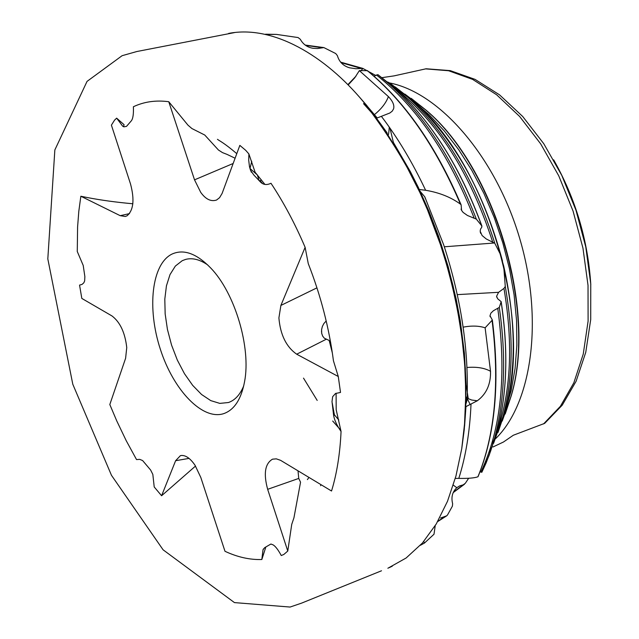 <?xml version="1.0" encoding="UTF-8"?>
<svg xmlns="http://www.w3.org/2000/svg" width="639" height="639" viewBox="0 0 639 639"><rect width="100%" height="100%" fill="white"/><g stroke="black" fill="none" stroke-linecap="round" stroke-linejoin="round"><path stroke-width="0.96" d="M468.683 478.236L465.312 483.3L463.163 484.857L459.657 485.896L456.781 487.709L453.307 485.113M440.543 518.021L446.757 515.785L447.54 514.914L452.396 506.16L452.636 503.7C450.998 497.246 452.38 491.91 456.781 487.709M502.518 261.119C484.202 192.459 454.385 139.086 413.066 100.986L389.782 83.038L407.986 97.392C446.006 132.137 474.945 180.765 494.794 243.275L500.113 253.771L503.7 266.016L505.273 286.464L503.963 288.405L498.588 292.311L457.3 294.627M463.139 327.144C471.654 325.547 478.978 325.77 485.121 327.815L492.349 320.019L490.001 315.746L490.864 313.174L493.364 310.762L499.291 307.423C506.296 356.33 504.786 399.679 494.778 437.475L490.768 450.687L486.087 463.019L481.838 472.277L480.001 471.79M494.794 243.275L486.247 238.954L482.11 235.543L480.145 231.166L480.576 228.986L481.742 227.38L481.734 225.831L476.335 219.121L467.46 215.487L463.107 212.412L461.566 210.351L461.134 204.863L460.463 204.16C450.958 197.219 439.344 192.595 425.622 190.27L419.432 189.519M373.991 76.161L377.905 74.643L394.886 88.126L389.646 84.412C425.247 116.697 454.145 161.595 476.335 219.121M367.737 71.097L362.744 68.373L355.907 68.748L349.557 67.806C343.271 65.953 339.213 61.895 337.384 55.641L335.723 53.548L323.869 47.59L317.631 48.508L313.11 48.3C307.383 47.366 303.11 44.355 300.29 39.267L298.093 37.557L276.511 34.41L266.719 34.458M420.214 191.388L424.815 196.884L425.183 198.202M132.888 203.777C116.306 202.283 101.122 200.207 87.343 197.547L80.849 196.237L78.813 211.277L77.591 226.973L77.271 251.51L83.214 265.449L84.867 276.639L84.652 280.92L83.829 282.797L82.056 284.403L79.555 285.098L81.816 298.429L112.041 315.986C120.164 322.208 125.068 332.735 126.754 347.576L125.603 358.295L109.812 404.535L116.769 420.941L126.25 440.742L136.538 459.585L139.701 459.361L142.609 460.551L150.644 470.048L152.833 474.402L154.215 486.966L161.595 495.744L175.621 460.711L180.39 455.679L181.268 455.487C185.757 455.152 190.35 458.411 195.031 465.272L200.814 477.477L224.992 551.297C237.572 557.16 249.849 559.9 261.83 559.516L265.856 547M123.527 126.682L124.07 124.677L116.641 118.143L114.541 120.164L111.402 125.14L130.516 183.968C134.685 199.672 133.519 210.279 127.041 215.806L125.268 216.477L120.204 215.678L80.849 196.237M226.829 154.303L222.532 152.633L218.434 150.005L204.752 135.029L191.9 128.543L187.962 125.148L168.76 101.721C155.916 100.011 144.126 101.689 133.391 106.745C133.687 114.157 132.968 118.886 131.227 120.939L126.522 126.362L123.91 126.841L122.632 126.139L116.641 118.143M264.921 184.431L255.105 172.25L248.891 153.943L245.743 150.357L239.841 145.38L222.1 193.449L219.568 197.683L216.557 200.031C210.998 201.844 205.718 199.296 200.734 192.379L194.528 179.847L168.76 101.721M336.098 393.217L336.194 409.775L341.058 431.493C336.617 425.071 334.109 419.448 333.526 414.631L332.008 401.596L332.655 396.691L335.515 393.496L340.515 392.442L338.271 376.499L333.446 360.803C329.141 327.911 320.746 295.514 308.262 263.619L305.123 247.325C295.082 223.802 283.708 202.459 270.984 183.273C266.759 185.278 263.252 184.847 260.448 181.995L253.851 175.03L260.448 181.995M263.436 548.941L263.012 549.788L264.682 547.647L270.912 544.029L273.173 544.899C275.537 546.361 278.237 549.899 281.256 555.531L283.812 554.476L287.774 551.05L267.661 489.322C263.388 473.659 265.001 463.61 272.51 459.177L276.312 458.85L280.593 460.336L331.537 491.016C336.857 473.627 340.028 453.786 341.058 431.493M463.714 433.969L463.826 433.09M464.577 426.253L465.959 406.62L477.309 400.781C486.431 394.031 490.84 384.199 490.528 371.275L485.121 327.815M424.815 196.884L443.722 244.945C461.11 298.421 468.898 350.092 467.085 399.95L466.174 403.321M161.595 495.744L195.526 466.047M287.774 551.05L291.735 524.371L293.94 517.798L300.546 482.205L298.74 478.427L267.661 489.322M223.77 413.617C234.313 409.871 241.246 399.207 244.577 381.603C251.167 347.512 234.928 292.989 210.766 268.053C196.524 253.419 183.561 248.779 171.875 254.138C151.643 264.155 146.906 308.278 160.317 349.15C173.449 390.141 202.475 420.678 223.77 413.617M207.691 264.929C199.759 259.474 192.395 257.637 185.614 259.41L182.267 260.672L175.35 266.072L169.998 274.61L166.436 285.833L164.806 299.164L165.158 313.949L167.45 329.508L171.572 345.124L177.33 360.084L184.479 373.719L192.682 385.373L201.581 394.503L210.774 400.621L219.808 403.385L228.458 402.522C235.008 400.246 240.096 394.702 243.715 385.892M423.761 541.497L424.512 543.014L434.009 534.22L435.231 525.633M375.373 75.258L368.559 71.544M332.288 403.193L334.357 414.791L338.782 419.951M248.891 153.943L248.707 160.189L249.49 166.731L250.52 170.293L253.851 175.03M263.012 549.788L261.83 559.516M338.271 376.499L296.688 354.198C286.264 346.889 280.337 334.796 278.9 317.918L280.888 305.434L305.123 247.325M326.194 320.986L323.901 323.502L322.368 326.457L321.593 329.596L321.697 333.374L322.639 336.066L324.324 338.199L329.189 340.459L332.368 353.063M387.729 82.008L389.662 83.054M389.758 83.03L389.279 83.278M259.043 180.294L257.301 174.838M251.742 161.268L250.057 168.305L250.272 169.439M298.014 470.815L298.74 478.427M261.519 180.014L259.578 180.837M348.159 84.939L354.749 77.814L359.358 70.617L367.457 70.649C404.838 101.385 436.062 146.123 461.126 204.863M499.291 307.423L501.168 301.648L497.613 298.717L496.599 296.224L498.588 292.311M376.643 118.183L389.838 113.007L392.21 111.178L393.56 108.91C394.567 105.355 392.841 101.25 388.4 96.601L359.358 70.617M492.349 320.019C500.089 382.194 495.313 434.416 478.036 476.71L477.932 476.782C474.513 478.036 468.131 478.571 458.802 478.379L455.287 478.419M420.342 545.323L424.512 543.014M492.949 446.981L503.444 442.02L513.325 435.247L544.692 423.345L562.232 405.174L576.106 381.243L585.755 352.345L590.724 319.492L590.755 283.892L585.787 246.981L575.995 210.295L561.777 175.374L543.757 143.687L522.718 116.506L499.514 94.828L475.073 79.388L450.295 70.633L426.125 68.772L394.071 75.881L382.162 77.623M553.646 159.83C575.555 198.593 587.944 240.192 590.803 284.627M453.37 492.214L463.163 484.857M437.827 521.272L445.718 516.16M492.541 443.202L494.442 438.705M497.03 431.908C511 391.747 513.317 343.918 503.963 288.405M480.847 472.125C501.104 429.552 506.751 375.037 497.789 308.581M492.637 241.854C470.04 172.77 437.356 121.426 394.575 87.839M474.066 217.867C448.993 154.159 416.436 106.513 376.395 74.931M360.452 68.221L341.058 62.646M322 47.685L305.666 45.385M505.417 410.39L511.216 390.485L515.066 368.599L516.863 345.076L516.536 320.307L514.068 294.707L509.467 268.747L502.821 242.892L494.243 217.611L483.891 193.369L471.957 170.597L458.674 149.678L444.305 130.971L429.112 114.756L413.369 101.266M340.795 430.215L332.679 421.013M317.2 400.429L303.509 378.12M495.584 438.689C532.095 403.249 543.901 319.141 519.475 237.668C495.225 156.148 439.273 92.391 389.351 82.894M505.201 414.024L511.304 395.605C537.127 310.242 494.698 167.745 426.381 110.419L411.196 98.342M189.048 458.387L175.621 460.711M347.864 84.652L355.979 76.161M361.179 70.458L362.968 68.453M444.329 246.79L494.562 242.988M332.032 350.851L332.192 352.361M260.017 180.637L262.677 183.697M307.391 479.593L308.988 477.429M326.058 339.341L296.688 354.198M497.997 432.467L505.313 410.789C533.293 318.326 487.07 163.089 413.066 100.986L395.198 86.92M481.734 225.831C460.08 166.947 431.133 121.043 394.886 88.126C431.317 121.202 460.336 167.218 481.95 226.174M377.905 74.643L389.646 84.412L377.857 74.619M425.622 190.27C412.586 162.586 397.833 137.936 381.363 116.322M460.463 204.16C435.375 145.644 404.279 101.114 367.193 70.562M505.273 286.464C513.804 335.243 513.053 378.615 503.029 416.58L505.313 410.789C516.392 368.415 515.849 320.163 503.7 266.016M493.588 443.298L503.029 416.58L493.58 443.338M492.214 446.286L491.095 448.578M489.258 454.952L497.134 431.501C507.118 393.8 508.444 350.603 501.128 301.912M458.802 478.379C465.743 456.565 469.817 431.828 471.023 404.167M477.932 476.782C495.049 434.76 499.77 382.705 492.102 320.642M543.557 423.937L560.387 406.308L573.846 382.785L583.255 354.062L588.096 321.161L588.024 285.353L582.96 248.124L573.063 211.078L558.75 175.813L540.666 143.847L519.651 116.49L496.639 94.772L472.628 79.396L448.602 70.745L425.454 68.876M590.124 276.216C586.498 237.748 575.683 201.429 557.679 167.242M404.886 94.085L425.766 109.98C494.338 167.522 536.952 310.634 511.024 396.316L502.238 421.037L511.304 395.605M129.509 213.618L120.204 215.678M316.952 287.846L280.888 305.434M233.171 163.48L194.528 179.847M490.528 371.275C484.49 367.92 476.63 366.658 466.973 367.497M388.4 96.601C386.036 102.951 381.403 108.942 374.502 114.565M477.309 400.781L471.662 400.022L467.149 398.217M333.526 414.631L333.941 413.193M389.255 127.097C388.72 135.708 387.969 137.569 387.002 132.696L384.79 129.693C375.285 116.258 366.451 104.956 358.303 95.77L366.994 105.715L363.527 103.654L375.74 117.328L385.357 130.859L403.528 160.365L419.951 192.635L427.395 209.616L440.543 244.857C426.517 198.122 400.757 150.357 363.248 101.561C325.347 55.96 273.308 24.753 228.626 33.42M229.465 33.324L234.193 32.669C228.011 33.532 228.075 33.516 234.385 32.621L136.89 51.511L122.097 55.697L87.04 81.393L54.85 149.941L47.813 258.899L72.79 384.231L111.466 475.296L163.089 549.804L234.449 602.601L290.082 607.05L301.544 603.144L381.507 570.779M389.974 128.112L393.376 142.393L410.422 171.723L418.241 187.227L429.033 211.365L438.602 236.374L448.099 266.335L456.158 298.948L460.256 320.754L464.417 353.191L466.158 384.966L468.267 398.76M441.357 244.841L431.277 217.26L419.735 190.726M377.218 117.959L363.751 102.064M365.276 103.877L370.772 110.715M376.85 118.822L377.186 119.301M470.176 404.583C464.138 391.899 466.406 398.576 466.135 399.239L464.265 429.56L461.733 448.858L464.417 426.572L465.823 393.824C465.48 345.387 457.053 295.729 440.543 244.857L446.853 265.313L452.668 287.494L457.82 311.696L461.933 337.416L464.705 364.422L465.807 392.338L464.912 420.67L461.717 448.794L455.966 475.943L447.5 501.28L436.277 523.94L422.387 543.07L406.116 558.007L387.865 568.255M389.175 567.672L392.322 566.17M441.437 245.088L447.667 265.305L453.035 285.737L457.5 306.249L461.478 329.676L465.36 368.511L465.679 405.422M321.018 484.674L320.594 485.72M257.533 175.11L250.089 168.544M235.104 158.224L226.829 154.295M217.444 139.31C219.704 141.059 223.682 142.521 236.789 153.656M404.862 94.077L426.381 110.419L404.91 94.109M340.579 62.119L362.744 68.373M305.202 45.065L323.789 47.574M265.56 34.194L276.511 34.41M333.67 411.564L334.58 415.342M251.311 172.171L250.057 168.305M321.497 331.154L321.776 333.734M313.11 48.3L311.896 48.061M461.566 210.351L461.046 209.073M480.704 233.379L480.272 232.125M501.168 301.648C508.508 350.364 507.166 393.64 497.134 431.501L488.963 455.751L481.838 472.277M490.145 316.792L490.001 315.746M496.759 297.215L496.599 296.224M489.051 452.548L492.214 446.278M457.077 487.469L456.446 488.004M446.765 515.785L437.627 521.616M464.489 484.234L453.187 492.621M590.787 284.395C587.904 240.128 575.555 198.673 553.757 160.03M123.383 126.61L122.632 126.139"/></g></svg>

